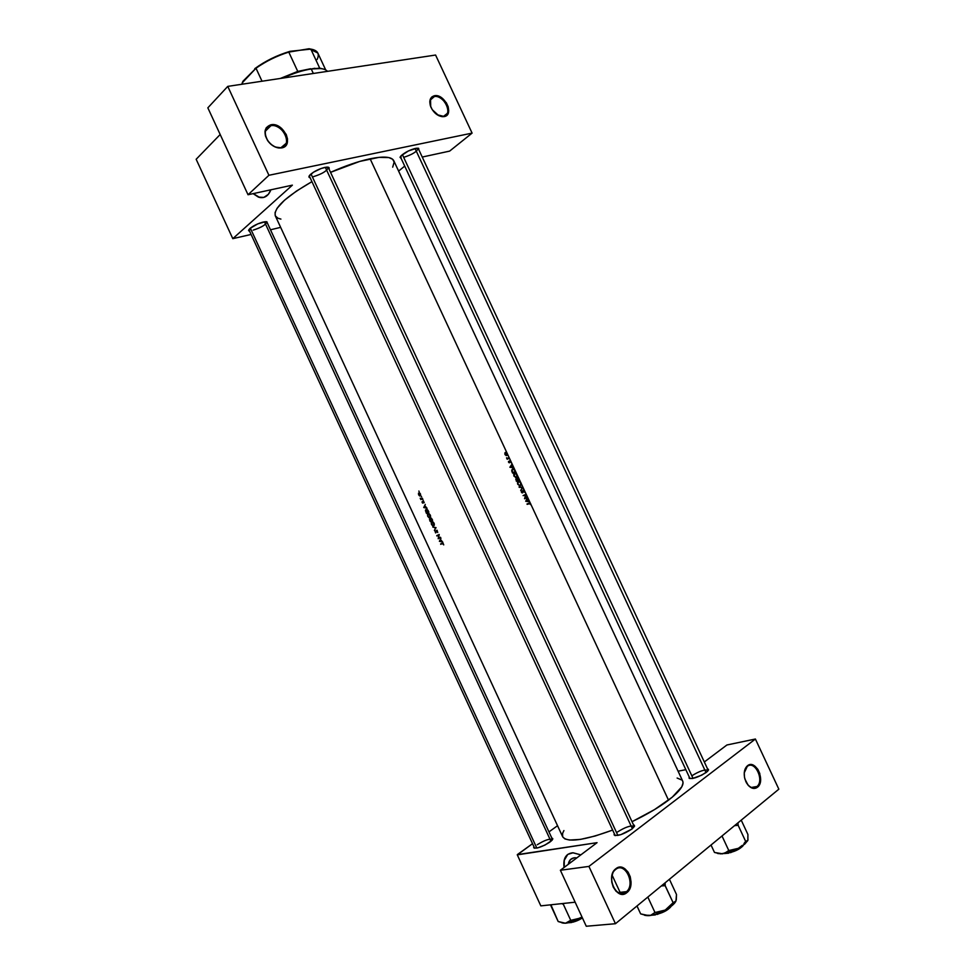 <?xml version="1.0" encoding="UTF-8"?>
<svg xmlns="http://www.w3.org/2000/svg" width="975" height="975" viewBox="0 0 975 975"><rect width="100%" height="100%" fill="white"/><g stroke="black" fill="none" stroke-linecap="round" stroke-linejoin="round"><path stroke-width="1.46" d="M615.652 869.456C605.524 876.598 616.59 900.498 626.121 892.04L626.876 892.612C616.822 901.558 605.122 876.306 615.822 868.762L615.652 869.456C624.865 861.498 635.822 883.703 626.596 891.625L626.121 892.04C617.041 900.181 605.853 878.085 614.981 870.041L617.492 867.762L621.209 867.275L624.938 868.81L628.107 872.15L630.252 876.769L631.044 881.997L630.374 887.031L628.327 891.126L625.207 893.648L619.564 893.697L616.005 891.211L613.263 887.116L611.752 882.034L611.715 876.757L613.141 872.101L615.822 868.762C625.877 860.145 637.358 884.91 626.876 892.612L618.735 892.856L626.121 892.04C636.053 884.739 625.17 861.278 615.652 869.456M747.252 766.435L744.242 772.87L747.252 766.435C754.76 759.891 764.656 780.122 757.039 786.484L757.465 787.227C754.467 789.323 751.359 788.653 748.13 785.228L744.876 778.976C743.486 773.078 744.339 768.678 747.447 765.777L751.908 764.741L755.077 766.277L757.843 769.36L759.793 773.528L760.22 782.523L758.635 785.996L756.1 788.044L751.372 787.8L748.312 785.448L745.887 781.718L744.461 777.197L744.266 772.578L745.314 768.568L747.447 765.777C755.588 758.733 765.997 781.012 757.465 787.227L756.734 786.74C753.139 789.031 749.69 787.69 746.411 782.742L747.898 784.851C750.957 788.092 753.894 788.726 756.734 786.74L751.798 787.605L756.734 786.74C764.839 780.865 754.967 759.744 747.252 766.435M270.916 125.702C264.603 128.03 263.616 133.112 267.954 140.948C270.855 144.873 274.353 147.115 278.436 147.713L281.69 147.907L278.899 148.005C274.597 147.383 270.904 145.007 267.832 140.875C263.25 132.588 264.298 127.225 270.965 124.763L265.395 131.125L270.916 125.702C278.911 123.825 289.368 135.988 286.15 143.349L281.068 147.615C273.195 149.626 262.543 137.524 265.688 130.089L270.916 125.702L270.965 124.763L277.4 125.726L281.604 128.407L286.236 134.501L287.527 139.035L287.125 143.179L285.078 146.299L281.69 147.907L275.23 147.018L270.977 144.337L267.528 140.424L265.432 135.891L264.993 131.418L266.285 127.713L270.965 124.763C283.493 121.96 294.645 145.982 281.69 147.907L281.068 147.615C293.341 145.799 282.787 123.033 270.916 125.702M434.338 96.574C430.268 97.78 429.061 101.168 430.718 106.714L430.536 99.56L434.338 96.574L430.353 100.011L434.338 96.574C441.224 94.904 450.621 107.201 447.257 113.441L443.564 116.342L444.173 116.598L442.492 116.695C437.519 115.976 433.643 112.771 430.877 107.092C428.756 100.912 429.938 97.122 434.423 95.733L434.338 96.574L434.423 95.733L436.105 95.648L439.762 96.683L446.282 102.667L448.171 106.714L448.719 110.687L447.842 113.977L445.66 116.098L442.504 116.695L438.835 115.708L432.242 109.688L430.328 105.593L429.792 101.595L431.669 97.073L434.423 95.733C444.612 93.393 454.752 115.087 444.173 116.598L437.129 114.733L443.564 116.342C453.594 114.916 443.991 94.356 434.338 96.574M264.213 191.246L260.081 192.136L264.213 191.246M253.317 193.598L259.399 197.316L263.494 197.486L258.594 197.06L253.317 193.598M270.904 189.796C268.357 196.024 264.457 198.547 259.204 197.364L253.122 193.647L258.399 197.108L263.798 197.413L268.357 194.342L270.904 189.796M534.495 847.921L248.869 229.637M549.924 842.108C541.759 847.117 536.335 848.957 533.666 847.616L533.922 846.751L534.3 848.189L537.749 847.872L544.964 845.069L552.045 840.279L552.813 838.902L551.85 838.134L552.667 838.476L549.924 842.108M689.861 778.318L400.335 156.695M706.412 772.322C698.015 777.465 692.213 779.354 689.02 778.001L689.288 777.136L689.435 778.489L692.579 778.489L701.683 775.186L707.46 771.432L708.533 769.97L707.582 768.946L708.423 769.324L706.412 772.322M614.067 834.832L614.323 833.893L614.993 835.575L620.807 834.673L631.958 829.03C623.171 834.515 617.199 836.453 614.067 834.832L615.225 835.624L309.246 175.841M310.001 177.755C308.514 177.401 308.575 176.39 310.172 174.732C314.023 171.381 318.91 168.943 324.821 167.408L328.514 167.286L328.977 168.967C329.66 167.615 328.855 166.993 326.552 167.139L321.153 168.48L313.462 172.209L309.112 176.085L310.001 177.755M401.03 158.364L401.054 155.805C404.857 152.429 409.671 149.955 415.496 148.383L418.653 148.346L418.848 149.772L416.886 148.163L408.428 150.942L401.042 155.817L400.055 157.328L401.03 158.364M249.539 231.294L249.576 228.808C252.988 225.883 257.534 223.628 263.189 222.056L266.87 221.739L267.467 223.275L265.553 221.678L257.778 223.884L249.941 228.455L248.564 230.6L249.539 231.294M682.695 781.121L683.061 782.925L681.793 786.825L672.25 797.184L654.53 809.591L632.032 821.693C646.669 814.637 658.832 807.471 668.509 800.17C679.612 791.529 684.352 785.18 682.707 781.121L393.79 160.741C391.67 156.707 383.772 156.049 370.11 158.779L668.509 800.17L530.705 503.965L530.351 504.489L529.73 503.197L526.987 503.99L530.266 503.027L529.705 501.808L525.72 501.272L527.609 497.311L524.55 498.749L525.683 494.837L523.087 495.617L526.147 494.179L524.782 491.242L524.55 492.253L523.441 490.279L522.722 492.765L521.393 492.18L521.418 490.852L522.32 492.509L523.014 490.145L524.318 490.242L522.966 487.329L520.699 490.486L522.32 487.597L519.066 486.976L522.941 487.281L521.198 483.527L520.041 485.782L517.737 484.319L518.066 481.577L520.553 482.15L519.492 479.858L516.409 481.272L516.055 478.92L517.103 478.981L517.713 477.787L518.98 478.762L517.408 475.373L516.421 477.579L513.935 476.153L514.264 473.411L516.762 473.996L515.702 471.705L512.618 473.107L512.228 472.278L511.729 470.291L512.545 469.085L514.142 469.146L515.117 470.45L513.898 467.842L509.888 467.244L512.107 463.978L510.376 461.102L509.584 462.698L508.548 462.26L508.523 461.346L509.255 462.406L509.693 460.809L510.717 460.992L509.438 458.238L507.195 459.225L506.671 458.213L509.267 457.872L507.414 453.899L506.707 455.532L505.001 454.618L505.184 452.522L507.012 453.034L370.11 158.779C358.386 161.302 345.199 165.823 330.549 172.356L359.69 161.423L379.019 157.353L388.793 157.572L392.62 159.242L394.156 162.021L392.693 167.164M562.673 836.806C567.182 842.802 583.806 840.572 612.568 830.091L595.311 835.965L580.418 839.402L569.51 840.048L564.915 838.927L562.673 836.794L275.291 215.792L275.072 212.611L277.095 208.272L284.444 200.265L296.461 191.076L311.829 181.716C285.675 196.84 273.5 208.199 275.291 215.792M510.071 461.041L510.9 461.285L509.852 460.7L509.316 462.382L508.523 461.346L509.498 462.747L510.035 461.053M522.978 492.351L523.441 490.279L524.55 492.253L524.318 490.242L523.014 490.157L522.417 492.485L521.32 491.156L521.93 492.802L522.966 492.399M442.492 543.538L440.59 543.94L442.918 543.063L443.735 544.867L442.492 543.538M440.59 539.614L442.735 542.1L439.372 541.296L440.956 538.249L439.372 541.296L442.735 542.1L440.59 539.614M437.738 532.46L436.678 530.546L435.715 532.935L434.996 530.948L435.935 532.594L436.983 530.242L437.738 532.46M435.935 532.594L434.996 530.948L435.569 532.85L436.629 530.571L437.714 532.533L437.129 530.327L436.142 530.741L435.935 532.594M436.032 527.621L434.387 530.534L435.508 527.902L432.778 527.048L436.032 527.621L432.778 527.048L435.508 527.902L434.387 530.534L436.032 527.621M430.231 514.934L430.523 517.103L429.097 517.798L427.72 516.311L427.44 514.239L428.549 513.459L430.231 514.934M428.171 510.656L428.854 512.107L426.404 513.289L425.636 509.791L426.952 509.34L428.171 510.656M424.222 502.698L423.357 501.467L422.577 503.063L422.09 501.711L422.821 502.759L423.516 501.113L424.222 502.698L423.394 501.089L422.821 502.759L422.09 501.711L422.187 502.588L422.992 503.112L423.442 501.467L424.222 502.698M422.76 499.529L423.101 500.187L422.797 499.505M420.53 498.432L422.638 498.688L420.834 499.59L420.213 498.176L420.834 499.59L422.638 498.688L420.53 498.42M418.872 491.034L419.177 491.705L418.872 491.034M420.383 493.764L420.639 495.398L419.53 495.897L418.47 493.228L419.457 492.85L420.383 493.764M421.298 496.287L421.614 496.957L421.298 496.287M424.942 505.806L427.062 508.255L423.735 507.536L425.283 504.416L423.735 507.536L427.062 508.255L424.942 505.806M430.158 521.393L429.512 519.443L430.779 518.176L432.607 520.236L430.158 521.393L432.607 520.236L431.084 518.127L429.561 519.261L430.158 521.393M433.997 523.051L434.289 525.22L432.851 525.903L431.523 524.513L431.182 522.344L432.315 521.576L433.997 523.051M440.493 537.262L438.189 538.748L438.835 535.104L436.739 535.628L439.213 534.495L438.531 538.151L440.493 537.262L438.531 538.151L439.213 534.495L436.739 535.628L438.835 535.104L438.189 538.748L440.493 537.262M512.46 467.257L513.715 467.452L512.289 464.38L511.607 465.416L512.46 467.257L511.607 465.416L512.107 463.978L509.888 467.244L512.46 467.257M525.05 498.067L527.438 496.945L526.195 494.252L525.05 498.067L526.195 494.252L524.477 495.385L526.147 494.179L523.087 495.617L525.683 494.837L524.55 498.749L527.438 496.945L525.05 498.067M528.267 501.247L529.523 501.406L528.084 498.335L527.414 499.395L528.267 501.247L527.414 499.395L527.902 497.933L525.72 501.272L528.267 501.247M575.14 902.192L540.832 905.872L517.286 854.856L597.053 842.668L517.311 854.624L532.521 843.692L517.286 854.856L540.832 905.872L575.14 902.192M612.129 875.197L620.6 893.466L612.129 875.197M580.832 854.868L573.081 852.772L567.779 854.392L565.122 857.549L564.111 860.413L564.062 867.482C562.977 858.463 565.902 853.564 572.825 852.772L580.832 854.868M404.649 166.14L398.617 171.088L404.649 166.14M615.457 923.715L778.842 789.177L755.393 739.026L588.912 866.409L615.457 923.715L586.268 926.25L615.457 923.715L588.912 866.409L560.381 870.261L597.053 842.668L560.381 870.261L586.268 926.25L560.381 870.261L588.912 866.409L755.393 739.026L778.842 789.177L615.457 923.715M678.088 771.201L685.815 769.677L678.088 771.201M557.542 825.715L548.962 831.882L557.542 825.715M704.328 761.975L726.911 744.985L755.393 739.026L726.911 744.985L704.328 761.975M631.958 829.03L634.506 826.325L634.286 825.228L633.543 824.947L634.432 825.362L631.958 829.03M681.976 780.085L677.125 778.05M563.916 830.566L562.612 833.332L562.599 836.648M617.492 831.992C625.328 827.056 630.898 825.191 634.213 826.41L634.116 826.252M537.249 844.728C544.562 840.206 549.62 838.451 552.459 839.451L552.667 838.476M691.945 775.722C699.441 771.079 704.864 769.263 708.203 770.287L708.118 770.152M292.378 185.152L232.806 238.656L196.158 159.266L220.179 134.513L196.158 159.266L232.806 238.656L251.014 234.475L232.806 238.656L292.378 185.152L248.028 194.744L268.917 175.281L472.095 133.112L435.581 55.039L227.76 86.385L268.917 175.281L248.028 194.744L292.378 185.152M270.477 229.795L280.642 227.358L270.477 229.795M435.581 55.039L227.76 86.385L207.846 107.835L248.028 194.744L207.846 107.835L227.76 86.385L268.917 175.281L472.095 133.112L449.621 151.113L472.095 133.112L435.581 55.039M422.236 157.048L449.621 151.113L422.236 157.048M280.91 219.095L277.948 218.217L275.377 215.95M418.007 148.163L418.214 148.419C416.922 151.698 412.108 154.659 403.796 157.304M266.65 221.703L266.858 221.947C265.846 224.823 261.3 227.553 253.207 230.124C261.97 227.248 266.455 224.445 266.65 221.703M328.002 167.164L328.295 167.493C327.149 170.881 322.213 173.928 313.475 176.646M567.755 854.417C564.513 857.086 563.343 861.4 564.22 867.36L564.281 860.291L567.755 854.417M568.279 864.313L570.424 859.609L574.104 857.817L576.834 857.878L574.97 857.744C571.204 858.012 568.973 860.206 568.279 864.313M418.604 494.849L419.847 495.995L420.688 495.142L419.689 492.96L418.519 493.131L418.604 494.849M418.823 494.739L419.64 492.936L418.982 493.216L420.469 493.923L420.067 495.556L420.664 495.3L418.872 494.861L420.371 495.166L419.469 493.216L418.823 494.739M422.553 498.737L420.664 499.224L422.553 498.737M422.467 498.322L421.846 498.639L422.48 498.359M423.54 501.126L422.931 501.394L423.54 501.126M424.186 507.28L425.027 506.001L425.697 507.451L424.186 507.28L425.441 507.561L424.771 506.122L424.186 507.28M426.404 513.289L428.854 512.107L426.636 509.267L425.441 510.534L426.404 513.289M427.05 509.377L425.758 510.498L426.343 512.533L426.294 509.718M428.415 511.875L426.343 512.533L428.415 511.875M426.258 509.742L427.891 510.144L428.208 511.412L426.258 509.742M427.72 516.311L429.097 517.798L430.389 517.408L430.572 515.909L429.195 513.715L427.562 513.935L427.72 516.311M427.964 516.177L427.806 514.239L428.61 513.837L430.292 515.056L429.804 517.445L430.523 517.116L429.341 517.506L428.037 516.348L429.183 517.469L430.243 516.86L428.878 513.923L427.806 514.239L427.964 516.177M428.915 513.569L428.183 513.898M430.755 519.151L431.474 518.298L432.437 519.87L430.889 520.309L430.816 519.419L431.242 520.431L432.449 519.882L430.999 520.553L432.449 519.882L431.242 520.431L432.181 519.992L431.377 518.627L430.755 519.139M430.231 520.918L429.951 519.395L430.999 520.553L430.231 520.918L431.937 520.126L430.231 520.918L430.999 520.553L429.951 519.395L430.231 520.918M431.474 524.404L432.851 525.903L434.155 525.525L434.326 524.026L432.961 521.832L431.316 522.039L431.474 524.404M431.706 524.282L431.559 522.344L432.656 521.674L431.901 522.015L434.058 523.173L433.558 525.549L434.289 525.208L433.095 525.61L431.791 524.44L432.937 525.574L434.009 524.977L432.486 521.978L431.462 522.6L431.706 524.282M440.651 537.591L438.189 538.748L440.651 537.591M439.177 534.934L436.91 535.994L439.177 534.934M439.822 541.064L440.688 539.797L441.358 541.247L439.822 541.064L441.102 541.369L440.432 539.918L439.822 541.064M440.761 544.306L443.174 543.209L442.394 543.575L443.735 544.867L442.918 543.063L440.761 544.306M443.15 543.185L442.297 543.185L443.15 543.185M504.928 454.46L506.829 455.483L507.414 453.899L505.391 452.412L504.928 454.46L505.562 452.778L507.256 453.448L507.122 454.508L505.94 455.483L506.659 455.118L504.928 454.484M505.477 452.814L505.33 454.569L506.744 455.081L506.537 452.973L504.782 453.168M507.195 459.225L509.267 457.872L507.719 458.482L506.573 457.799L507.195 459.225M507.049 458.933L509.267 457.872L507.049 458.933M510.997 462.272L510.9 461.285L510.997 462.272M509.121 462.784L509.791 462.455L509.121 462.784M510.924 465.745L511.607 465.416L510.924 465.745M510.522 467.001L511.375 465.745L510.693 466.074L511.375 465.745L512.058 467.208L509.913 467.293L512.058 467.208L511.375 465.745L510.522 467.001M512.618 473.107L515.702 471.705L513.337 468.89L511.729 470.291L512.618 473.107M512.74 469.45L512.094 470.608L512.777 472.595L515.227 471.486L512.448 472.741L511.802 471.169L512.838 469.402L514.386 469.889L515.227 471.486L513.642 472.241L515.227 471.486L514.483 470.011L513.216 469.292L511.838 469.877M512.46 472.778L513.642 472.241L512.46 472.778M513.935 476.153L516.579 477.506L517.408 475.373L516.762 473.996L514.568 473.228L513.691 474.386L513.935 476.153L514.739 473.594L515.909 473.704L517.079 476.202L515.507 477.579L516.409 477.141L513.935 476.141M514.678 473.631L514.288 476.068L516.348 477.177L517.103 475.861L516.457 474.167L515.312 473.497L513.801 474.045M516.409 481.272L519.492 479.858L518.347 477.945L515.921 479.078L516.409 481.272M518.676 478.896L519.017 479.627L516.25 480.919L516.397 479.176L515.787 479.468L517.457 480.041L517.688 478.213L517.079 478.506L518.334 478.396L517.42 478.579L517.883 480.151L516.323 480.894L519.017 479.627L518.676 478.92M517.567 480.297L516.25 480.907L517.567 480.297L516.226 479.322L516.567 480.748L517.567 480.297M516.323 480.882L517.433 480.383L516.323 480.882M517.737 484.319L520.37 485.672L520.955 482.796L518.371 481.382L517.493 482.552L517.737 484.319M520.65 482.942L520.662 484.916L519.285 485.733L520.199 485.306L519.017 485.221L517.835 483.429L518.529 481.76L517.603 482.198L519.712 481.845L520.613 482.857L519.102 481.65L517.932 482.393L517.725 484.295L519.443 485.379L520.784 484.673L520.65 482.954M520.699 490.486L522.966 487.329L520.699 490.486M519.248 487.366L522.966 487.329L519.248 487.366M522.259 487.597L522.941 487.281L522.259 487.597M524.099 495.568L525.683 494.837L524.099 495.568M526.78 499.675L527.414 499.395L526.78 499.675M528.877 501.698L529.523 501.406L528.877 501.698M526.342 501.016L527.183 499.736L526.549 500.017L527.183 499.736L527.865 501.187L525.732 501.284L527.865 501.187L527.183 499.736L526.342 501.016M527.158 504.355L530.558 503.453L529.644 502.795L527.158 504.355M527.95 503.539L528.572 503.673L527.95 503.539M530.68 504.599L530.558 503.453L530.68 504.599M536.823 848.092L250.331 228.126L536.823 848.092M264.469 221.8L550.96 841.303M550.912 904.788L558.175 921.521L550.814 905.568L551.74 904.703L550.96 905.556L550.912 904.788M561.673 903.642L563.306 904.239L570.753 920.351L565.5 923.227L558.175 921.521L563.818 923.203L567.011 923.033L580.43 918.048L570.753 920.351L563.306 904.239L564.074 903.386L563.306 904.239L561.673 903.642M582.026 917.073L575.823 919.717L570.607 920.363L565.5 923.227C569.766 922.74 574.738 921.009 580.43 918.048L582.026 917.073M562.161 922.947L565.5 923.227L561.941 922.85M568.815 922.655C572.654 922.411 577.151 920.766 582.307 917.682L568.815 922.655M571.606 922.521L568.401 922.752C573.166 922.484 577.834 920.888 582.416 917.926L573.422 922.057M740.415 846.995L744.815 844.045L745.595 841.523L744.815 844.045L747.813 840.474L744.815 844.045L738.343 848.323L728.8 850.566L722 835.977L728.8 850.566L727.387 851.736L722.682 853.82L714.492 852.455L711.019 845.02L714.492 852.455L720.781 853.893L730.214 851.918L738.343 848.323L728.63 850.59L724.425 853.418L738.343 848.323L742.292 845.386L740.415 846.995M743.962 843.57L745.497 841.583L743.962 843.57M741.987 846.507C738.502 849.725 732.749 852.04 724.73 853.466C730.568 852.991 736.32 850.675 741.987 846.507L743.279 845.252L741.987 846.507M728.63 853.198L724.303 853.552C732.03 852.625 737.892 850.407 741.865 846.897L730.592 852.686M734.565 825.642L738.148 825.301L745.692 841.474L738.148 825.301L737.977 822.827L738.148 825.301L734.565 825.642M747.837 838.866L747.922 834.503L741.232 820.146L747.922 834.503L747.886 840.255L745.692 841.474L747.533 840.974L748.008 839.512M717.807 853.539L722.682 853.82L717.442 853.344M742.024 846.763L742.974 845.849M665.157 883.533L665.206 885.458L665.157 883.533M665.072 885.568L663.341 884.276L665.157 885.556L673.128 902.728L671.275 904.983L665.218 910.089L654.834 912.563L650.666 915.33L647.01 915.659L640.648 913.88L636.992 905.982L640.648 913.88L648.923 915.671L654.53 914.538L663.122 911.174L669.094 907.774L674.651 903.069L675.955 901.022L673.128 902.728L665.072 885.568M670.885 906.506L669.398 908.213L670.885 906.506M669.545 908.078L670.654 907.018M647.814 897.061L655.005 912.551L647.814 897.061M661.318 885.946L664.95 885.678L661.318 885.946M669.423 879.279L676.492 894.502L676.297 899.791L675.456 901.899L673.177 902.631L665.218 910.089C671.08 906.823 674.651 903.801 675.955 901.022L676.492 894.502L669.423 879.279M645.011 915.403L648.923 915.671C653.774 915.123 659.21 913.258 665.218 910.089L654.834 912.563L650.666 915.33L644.463 915.172M652.507 915.062C658.357 914.392 664.024 911.978 669.508 907.81C666.157 911.003 660.489 913.417 652.507 915.062M667.814 909.431L657.345 914.416M655.334 914.916L651.873 915.208C659.722 914.05 665.572 911.723 669.398 908.213M241.812 84.264L242.3 82.778L242.921 84.106L242.3 82.778L242.97 81.23L255.998 68.226C265.797 61.291 276.717 55.916 288.783 52.102L297.753 71.407L280.252 78.475L297.753 71.407L310.659 68.737L296.656 72.174L297.753 71.407L288.783 52.102L290.05 51.322L310.842 49.103L319.702 68.153L323.298 69.03L319.702 68.153L311.244 68.981L314.913 68.287M327.515 71.333C325.041 68.603 319.617 67.823 311.244 68.981L313.328 73.478L311.244 68.981C302.677 70.31 293.28 73.332 283.055 78.049C293.28 73.332 302.677 70.31 311.244 68.981L321.287 68.518L319.702 68.153L310.842 49.103C317.74 50.322 319.824 53.796 317.107 59.499M242.3 82.778L255.998 68.226L262.019 81.218L255.998 68.226C265.797 61.291 276.717 55.916 288.783 52.102L309.087 48.75L313.06 49.567L309.087 48.75L317.826 53.028L325.687 69.92M254.78 68.664L271.403 58.597L290.05 51.322C276.949 55.258 265.2 61.035 254.78 68.664M402.395 154.598L693.042 778.391L402.395 154.598M415.045 148.48L706.034 772.602M311.025 173.952L617.882 835.441L311.025 173.952M325.321 167.31L632.373 828.713M534.458 847.909L533.666 847.616M689.837 778.306L689.02 778.001M634.213 826.41L328.295 167.493M552.459 839.451L266.748 221.715M708.203 770.287L418.214 148.419M634.128 826.215L634.432 825.362M708.13 770.128L708.423 769.324M286.15 143.349L281.86 147.42M447.257 113.441L443.869 116.281M419.811 495.982L420.505 495.678M429.39 517.883L430.377 517.433M433.156 525.988L434.143 525.537M507.256 455.118L506.342 455.569M517.164 477.019L515.86 477.64M520.942 485.184L519.626 485.794M522.856 492.619L522.247 492.899M757.039 786.484L751.396 787.471M626.596 891.625L618.174 892.564"/></g></svg>
